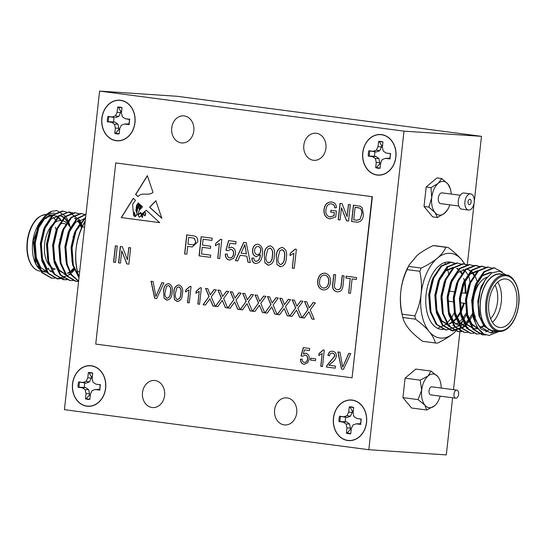 <?xml version="1.0" encoding="UTF-8"?>
<svg xmlns="http://www.w3.org/2000/svg" width="546" height="546" viewBox="0 0 546 546"><rect width="100%" height="100%" fill="white"/><g stroke="black" fill="none" stroke-linecap="round" stroke-linejoin="round"><path stroke-width="0.82" d="M140.575 205.043L139.762 205.726L140.493 204.962L140.786 205.235L140.383 207.958L141.196 205.61L142.499 206.818L139.121 210.401L137.865 214.953L140.609 212.53L141.796 214.052L146.205 210.23L159.678 222.645L121.26 217.595L133.258 198.294L135.456 200.321L132.569 204.532L133.34 212.305L133.797 212.285M133.879 212.292L134.596 212.517L135.415 216.557M135.06 216.373C137.107 215.226 137.401 213.37 135.934 210.797L136.52 205.433L138.254 202.907L139.053 203.638L137.066 205.76L136.671 210.674L137.114 211.561L137.995 206.292L139.53 204.081L139.988 204.504L138.718 205.978L138.664 208.081L139.298 209.248L139.79 208.388L139.762 205.726M140.786 205.235L140.65 208.019M155.863 200.744L149.597 207.227L161.862 218.339L155.863 200.744M254.859 311.52L252.552 311.213L258.476 303.064L255.043 294.942L257.323 295.243L259.725 301.344L263.561 296.062L265.868 296.369L260.77 303.392L264.749 312.824L262.469 312.524L259.405 305.262L254.859 311.52M279.6 314.776L277.293 314.469L283.217 306.32L279.791 298.198L282.064 298.498L284.466 304.6L288.302 299.317L290.615 299.624L285.51 306.647L289.496 316.073L287.216 315.779L284.145 308.517L279.6 314.776M304.34 318.031L302.034 317.724L307.964 309.575L304.531 301.453L306.804 301.754L309.213 307.855L313.049 302.573L315.356 302.88L310.251 309.903L314.237 319.328L311.957 319.028L308.893 311.773L304.34 318.031M315.452 360.701L310.469 360.046L310.681 358.162L315.663 358.818L315.452 360.701L310.469 360.046M115.452 262.421L113.561 262.176L115.37 245.809L117.26 246.055L115.452 262.421L113.561 262.176M340.103 219.97L338.213 219.717L340.022 203.351L342.021 203.617L347.092 216.673L348.444 204.463L350.334 204.709L348.525 221.075L346.526 220.809L341.455 207.753L340.103 219.97L338.213 219.717M335.196 368.188L326.59 367.055L326.931 365.622L334.766 356.128C334.773 354.388 334.056 353.398 332.616 353.16L332.459 353.153C330.876 353.003 329.921 353.869 329.6 355.753L327.9 355.316C328.576 352.334 330.18 350.982 332.705 351.269C335.169 351.665 336.377 353.351 336.329 356.326C335.606 359.104 334.125 361.179 331.872 362.551L328.869 365.233L335.428 366.1L335.196 368.195L326.433 367.042L326.774 365.608L334.609 356.122C334.623 354.381 333.906 353.392 332.459 353.153L332.323 353.139M332.309 351.228L332.705 351.269M334.91 207.89C334.63 205.514 333.504 204.197 331.524 203.931L331.367 203.917C329.368 203.617 327.832 204.511 326.747 206.593L325.887 209.787C325.443 213.773 326.795 216.155 329.955 216.926L333.954 215.704L334.295 212.606L330.685 212.128L330.896 210.244L336.391 210.968L335.722 217.021L329.907 218.837C325.634 217.97 323.662 214.899 323.99 209.623C324.754 204.347 327.293 201.815 331.613 202.034C334.466 202.354 336.111 204.204 336.541 207.576L334.753 207.876C334.473 205.508 333.347 204.184 331.367 203.917L331.026 203.883M330.405 218.885L330.057 218.85C325.791 217.984 323.819 214.912 324.147 209.637L323.99 209.623M331.081 201.986L331.613 202.034M329.955 216.926L330.35 216.96M217.745 306.634L215.438 306.333L221.362 298.177L217.936 290.062L220.209 290.356L222.611 296.464L226.447 291.182L228.76 291.482L223.655 298.505L227.641 307.937L225.361 307.637L222.29 300.382L217.745 306.634M201.358 287.879L199.549 304.245L197.836 304.02L199.242 291.264L195.884 293.27L196.096 291.339L200.252 287.735L201.358 287.879M174.372 299.542L173.812 292.67C173.894 288.063 175.635 285.483 179.02 284.937C182.187 286.35 183.313 289.305 182.398 293.796C182.316 298.403 180.576 300.976 177.191 301.515L174.372 299.542L173.812 292.67M177.511 301.542L174.529 299.556M156.675 298.601L154.627 298.334L151.03 281.258L153.078 281.524L155.869 296.471L161.841 282.678L163.889 282.951L156.675 298.601L154.627 298.334M276.931 264.469L276.269 256.449C276.372 251.071 278.399 248.068 282.35 247.434C286.049 249.078 287.36 252.525 286.295 257.767C286.193 263.138 284.166 266.134 280.214 266.769L276.931 264.469L276.269 256.449M281.982 247.393L282.35 247.434M280.596 266.803L277.081 264.476M256.019 261.35C258.633 260.804 260.019 258.722 260.162 255.119L260.203 254.648L256.347 256.675C253.515 255.828 252.259 253.583 252.586 249.945C253.126 246.13 254.955 244.226 258.081 244.239C261.827 245.72 263.233 249.003 262.298 254.081C262.135 259.76 259.923 262.913 255.671 263.534C253.167 263.029 251.904 261.206 251.89 258.074L253.924 258.094C253.904 259.916 254.6 261.002 256.019 261.35L256.279 261.37M256.6 256.695L256.504 256.681C253.665 255.842 252.416 253.597 252.743 249.952L252.586 249.945M257.726 244.205L258.081 244.239M256.026 263.568L255.828 263.547C253.317 263.042 252.061 261.22 252.047 258.081L251.89 258.074M229.805 257.896C231.934 257.883 233.149 256.538 233.442 253.87C233.708 251.283 232.814 249.768 230.76 249.331L227.894 250.696L225.921 250.184L228.603 240.609L236.022 241.585L235.749 244.028L229.968 243.27L228.631 248.109L231.559 247.201C234.446 248.027 235.749 250.293 235.463 253.986L233.77 258.306L229.545 260.101C226.733 259.562 225.314 257.555 225.286 254.074L227.313 254.095C227.293 256.245 228.126 257.514 229.805 257.896L230.125 257.924M229.962 257.91C232.091 257.889 233.306 256.545 233.599 253.876C233.865 251.29 232.971 249.781 230.917 249.345L230.576 249.317M229.948 260.135L229.702 260.108C226.89 259.575 225.471 257.562 225.437 254.088L225.286 254.074M210.483 257.343L199.058 255.842L201.167 236.752L212.189 238.199L211.95 240.404L203.126 239.244L202.477 245.113L210.701 246.198L210.456 248.403L202.238 247.318L201.508 253.931L210.729 255.139L210.483 257.343L199.058 255.842M337.196 289.68C339.728 289.81 341.045 288.233 341.141 284.957L342.171 275.648L344.062 275.894L343.024 285.312C342.697 289.837 340.731 292.001 337.107 291.796C333.49 291.107 332.023 288.493 332.712 283.954L333.749 274.542L335.64 274.788L334.616 284.097C333.995 287.155 334.855 289.011 337.196 289.68L337.681 289.721M337.612 291.844L337.264 291.81C333.647 291.12 332.18 288.506 332.869 283.968L333.906 274.563M186.834 254.231L184.623 253.945L186.732 234.848L194.779 236.09C197.01 237.012 198.007 238.936 197.754 241.871L192.288 246.976L187.694 246.396L186.834 254.231L184.623 253.945M352.061 377.818L372.058 196.662L115.745 162.94L95.741 344.096L352.061 377.818L372.372 196.683L115.745 162.94M350.505 293.345L348.614 293.1L350.211 278.624L345.911 278.057L346.123 276.167L356.606 277.545L356.395 279.436L352.102 278.87L350.505 293.345L348.614 293.1M323.655 290.008L323.157 289.96C319.205 288.964 317.383 285.954 317.704 280.951C318.352 275.73 320.789 273.143 325.02 273.177C329.061 274.222 330.862 277.307 330.439 282.432C329.729 287.503 327.307 290.008 323.157 289.96L323.573 290.001M324.536 273.137L325.02 273.177M221.812 239.469L219.704 258.558L217.704 258.292L219.342 243.414L215.424 245.755L215.677 243.502L220.523 239.298L221.812 239.469M237.749 260.933L235.408 260.619L243.721 242.349L246.212 242.677L250.314 262.585L247.973 262.278L246.84 256.17L240.172 255.289L237.749 260.933L235.408 260.619M264.899 262.885L264.244 254.866C264.346 249.488 266.373 246.485 270.325 245.85C274.017 247.495 275.334 250.942 274.269 256.183C274.167 261.554 272.14 264.551 268.188 265.185L264.899 262.885L264.244 254.866M269.949 245.809L270.325 245.85M268.564 265.22L265.056 262.892M296.382 249.276L294.274 268.366L292.274 268.106L293.912 253.228L289.994 255.569L290.247 253.31L295.093 249.106L296.382 249.276M164.059 298.184L163.5 291.311C163.588 286.705 165.322 284.132 168.714 283.586C171.881 284.998 173.007 287.947 172.092 292.444C172.004 297.044 170.27 299.618 166.885 300.157L164.059 298.184L163.5 291.311M167.206 300.191L164.216 298.198M191.045 286.52L189.244 302.887L187.524 302.661L188.93 289.906L185.572 291.912L185.783 289.981L189.94 286.377L191.045 286.52M205.371 305.009L203.071 304.702L208.995 296.553L205.562 288.431L207.842 288.732L210.244 294.833L214.08 289.551L216.387 289.858L211.282 296.881L215.267 306.313L212.988 306.013L209.923 298.751L205.371 305.009L203.071 304.702M230.119 308.265L227.812 307.958L233.736 299.809L230.303 291.687L232.582 291.987L234.985 298.089L238.82 292.806L241.127 293.113L236.022 300.136L240.008 309.568L237.728 309.268L234.664 302.006L230.119 308.265M343.523 369.294L341.475 369.021L337.878 351.945L339.926 352.218L342.717 367.165L348.689 353.371L350.737 353.637L343.523 369.294M324.29 350.157L322.481 366.523L320.761 366.298L322.174 353.542L318.809 355.548L319.028 353.617L323.184 350.013L324.29 350.157M357.139 222.181L351.617 221.478L353.426 205.119L360.346 206.265L362.169 207.692L363.527 214.66C362.967 219.895 360.599 222.379 356.415 222.113L357.057 222.174M120.434 263.076L118.543 262.831L120.352 246.464L122.345 246.724L127.423 259.78L128.767 247.57L130.658 247.823L128.856 264.182L126.856 263.923L121.785 250.867L120.434 263.076L118.543 262.831M304.334 362.435C306.163 362.414 307.2 361.268 307.453 358.981C307.678 356.756 306.913 355.466 305.153 355.091L302.696 356.258L301.003 355.821L303.303 347.611L309.657 348.45L309.425 350.546L304.477 349.89L303.323 354.04L305.835 353.262C308.313 353.972 309.432 355.91 309.186 359.077L307.732 362.783L304.115 364.318C301.706 363.861 300.484 362.135 300.457 359.159L302.197 359.172C302.184 361.015 302.894 362.107 304.334 362.435L304.62 362.455M304.491 362.442C306.313 362.428 307.357 361.275 307.61 358.988C307.835 356.77 307.07 355.473 305.31 355.098L305.009 355.077M304.456 364.353L304.265 364.332C301.856 363.868 300.641 362.148 300.614 359.166L300.457 359.159M291.974 316.4L289.667 316.1L295.591 307.944L292.158 299.822L294.437 300.123L296.84 306.224L300.675 300.948L302.982 301.249L297.884 308.272L301.863 317.704L299.583 317.403L296.519 310.148L291.974 316.4L289.667 316.1M267.233 313.145L264.926 312.844L270.85 304.688L267.417 296.567L269.697 296.867L272.099 302.975L275.935 297.693L278.242 297.993L273.137 305.016L277.122 314.448L274.843 314.148L271.778 306.893L267.233 313.145L264.926 312.844M242.485 309.889L240.179 309.589L246.11 301.433L242.677 293.311L244.949 293.611L247.358 299.72L251.194 294.437L253.501 294.738L248.396 301.761L252.382 311.193L250.102 310.892L247.038 303.637L242.485 309.889L240.179 309.589M152.989 192.315C148.355 196.54 142.137 191.496 138.008 196.601L135.585 194.54L147.318 175.669L152.989 192.315M164.599 395.475A13.575 11.132 -86.2 0 0 154.457 380.48A13.575 11.132 -86.2 0 0 142.445 393.277A13.575 11.132 -86.2 0 0 152.641 407.569A13.575 11.132 -86.2 0 0 164.599 395.475M296.703 412.858A13.575 11.132 -86.2 0 0 286.568 397.863A13.575 11.132 -86.2 0 0 274.549 410.66A13.575 11.132 -86.2 0 0 284.746 424.945A13.575 11.132 -86.2 0 0 296.703 412.858M325.921 148.232A13.575 11.132 -86.2 0 0 315.779 133.231A13.575 11.132 -86.2 0 0 303.767 146.035A13.575 11.132 -86.2 0 0 313.964 160.319A13.575 11.132 -86.2 0 0 325.921 148.232M193.81 130.849A13.575 11.132 -86.2 0 0 183.674 115.854A13.575 11.132 -86.2 0 0 171.656 128.651A13.575 11.132 -86.2 0 0 181.859 142.943A13.575 11.132 -86.2 0 0 193.81 130.849M368.823 449.713L403.992 131.136L99.597 91.093L64.428 409.664L368.823 449.713L446.314 454.907L452.62 397.761M134.978 122.679A20.359 16.701 -86.2 0 0 119.772 100.184A20.359 16.701 -86.2 0 0 101.747 119.383A20.359 16.701 -86.2 0 0 117.049 140.813A20.359 16.701 -86.2 0 0 134.978 122.679M395.891 157.002A20.359 16.701 -86.2 0 0 380.685 134.507A20.359 16.701 -86.2 0 0 362.66 153.706A20.359 16.701 -86.2 0 0 377.955 175.143A20.359 16.701 -86.2 0 0 395.891 157.002M366.578 422.481A20.359 16.701 -86.2 0 0 351.378 399.986A20.359 16.701 -86.2 0 0 333.347 419.185A20.359 16.701 -86.2 0 0 348.648 440.615A20.359 16.701 -86.2 0 0 366.578 422.481M105.671 388.158A20.359 16.701 -86.2 0 0 90.465 365.663A20.359 16.701 -86.2 0 0 72.441 384.855A20.359 16.701 -86.2 0 0 87.735 406.292A20.359 16.701 -86.2 0 0 105.671 388.158M99.597 91.093L177.088 96.287L481.483 136.336L403.992 131.136M451.235 194.076A16.967 9.691 97.5 0 0 450.627 189.919A16.967 9.691 97.5 0 0 447.87 183.988L441.775 178.562L436.937 177.928L426.18 187.005L424.03 206.477L432.644 216.858L437.476 217.492L444.649 213.186A16.967 9.691 97.5 0 0 448.157 208.702A16.967 9.691 97.5 0 0 449.815 204.846M402.846 317.519C403.644 321.096 405.671 324.897 408.927 328.91C412.353 332.958 416.905 337.087 422.57 341.298L435.319 342.977C434.52 339.4 432.493 335.599 429.238 331.586C425.812 327.539 421.259 323.409 415.595 319.192L402.846 317.519A48.198 27.539 -82.5 0 1 402.777 317.219L401.999 313.998A42.656 24.372 -82.5 0 1 400.805 291.387A42.656 24.372 -82.5 0 1 408.21 266.776L409.363 264.66L408.49 266.4L421.239 268.079C427.716 264.987 433.087 261.691 437.346 258.176C441.441 254.634 444.287 251.003 445.884 247.277L433.135 245.598C426.658 248.689 421.287 251.993 417.028 255.501L409.363 264.66M444.867 262.51A42.656 24.372 -82.5 0 1 445.386 263.568M446.703 266.714A42.656 24.372 -82.5 0 1 447.44 268.885M447.583 269.369A42.656 24.372 -82.5 0 1 448.744 274.031M449.952 286.118A42.656 24.372 -82.5 0 1 449.808 291.202M448.498 301.16A42.656 24.372 -82.5 0 1 447.843 304.102M441.223 388.049A16.967 9.691 97.5 0 0 438.772 377.941A16.967 9.691 97.5 0 0 437.817 376.583L430.965 371.062L415.834 369.069L405.077 378.153L402.928 397.618L411.541 407.998L426.665 409.991L434.589 405.78A16.967 9.691 97.5 0 0 435.176 405.255A16.967 9.691 97.5 0 0 440.158 396.123M453.514 389.667L460.449 326.911M460.455 326.808L460.64 325.143M462.53 308.046L462.817 305.419M467.301 264.81L474.119 203.078M474.297 201.481L481.483 136.336M121.314 100.375A20.359 16.701 -86.2 0 0 120.666 100.423M117.963 140.697A20.359 16.701 -86.2 0 0 118.605 140.827M470.638 193.891L464.011 193.018A8.142 4.655 97.5 0 0 458.34 200.491A8.142 4.655 97.5 0 0 461.889 209.173L468.516 210.039A8.142 4.655 97.5 0 0 474.228 202.279A8.142 4.655 97.5 0 0 470.638 193.891A8.142 4.655 97.5 0 0 464.967 201.358A8.142 4.655 97.5 0 0 468.516 210.039M460.223 195.256L442.123 192.881A5.433 3.105 97.5 0 0 438.342 197.857A5.433 3.105 97.5 0 0 440.711 203.644L458.804 206.026M450.389 188.943L447.87 183.988A16.967 9.691 97.5 0 0 438.185 183.34A16.967 9.691 97.5 0 0 431.729 197.611A16.967 9.691 97.5 0 0 434.964 212.537A16.967 9.691 97.5 0 0 444.649 213.186L447.7 209.548M441.775 178.562L438.185 183.34L431.012 187.647L431.729 197.611L428.863 207.111L434.964 212.537L437.476 217.492M428.863 207.111L424.03 206.477M431.012 187.647L426.18 187.005M471.13 202.075A2.716 1.549 97.5 0 0 469.935 199.276A2.716 1.549 97.5 0 0 468.038 201.767A2.716 1.549 97.5 0 0 469.226 204.661A2.716 1.549 97.5 0 0 471.13 202.075M456.831 390.103L431.893 386.821A4.075 2.327 97.5 0 0 429.033 390.704A4.075 2.327 97.5 0 0 430.828 394.894L455.773 398.177A4.075 2.327 -82.5 0 1 453.979 393.987A4.075 2.327 -82.5 0 1 456.831 390.103A4.075 2.327 -82.5 0 1 458.613 394.444A4.075 2.327 -82.5 0 1 455.773 398.177M437.817 376.583A16.967 9.691 97.5 0 0 428.125 375.935A16.967 9.691 97.5 0 0 421.676 390.213A16.967 9.691 97.5 0 0 424.904 405.132A16.967 9.691 97.5 0 0 434.589 405.78M430.965 371.062L428.125 375.935L420.202 380.139L421.676 390.213L418.052 399.611L424.904 405.132L426.665 409.991M418.052 399.611L402.928 397.618M420.202 380.139L405.077 378.153M382.227 134.698A20.359 16.701 -86.2 0 0 381.579 134.746M378.876 175.027A20.359 16.701 -86.2 0 0 379.511 175.157M92.008 365.854A20.359 16.701 -86.2 0 0 91.359 365.895M88.657 406.176A20.359 16.701 -86.2 0 0 89.291 406.306M352.921 400.177A20.359 16.701 -86.2 0 0 352.272 400.225M349.57 440.499A20.359 16.701 -86.2 0 0 350.204 440.636M499.167 331.49L489.045 335.435L483.824 334.043A33.934 19.39 -82.5 0 1 473.942 317.656L472.693 300.525L476.638 283.777L484.575 271.847L494.253 267.909L502.04 271.956M497.495 331.299L491.598 332.978L481.244 329.183L473.942 317.656M505.971 274.897L499.802 271.219L492.035 272.768L485.305 279.566L480.33 290.588L478.31 303.986L479.777 316.639L484.152 325.921L491.509 330.951L495.952 331.094M502.702 274.467A28.774 16.441 97.5 0 0 480.678 298.887A28.774 16.441 97.5 0 0 493.618 331.04A28.774 16.441 97.5 0 0 495.263 331.006M419.792 271.273L407.05 269.594C403.787 276.617 401.706 283.879 400.805 291.387C400.047 298.962 400.491 306.559 402.122 314.182L414.871 315.854C418.113 308.879 420.195 301.617 421.116 294.062C421.874 286.534 421.43 278.938 419.792 271.273A48.198 27.539 97.5 0 1 421.239 268.079M433.135 245.598A48.198 27.539 -82.5 0 1 435.223 245.734A48.198 27.539 -82.5 0 1 435.305 245.741L447.891 247.399M435.223 245.734L447.973 247.413A48.198 27.539 97.5 0 1 448.048 247.42C453.726 251.645 458.271 255.774 461.698 259.807L464.721 264.011M455.971 331.04L453.589 333.217C449.331 336.732 443.959 340.035 437.483 343.12A48.198 27.539 97.5 0 1 435.394 342.984A48.198 27.539 97.5 0 1 435.319 342.977M447.973 247.413A48.198 27.539 97.5 0 0 445.884 247.277M407.05 269.594A48.198 27.539 -82.5 0 1 408.49 266.4M402.777 317.219A48.198 27.539 -82.5 0 1 402.122 314.182M414.871 315.854A48.198 27.539 97.5 0 0 415.595 319.192M464.537 263.984A42.656 24.372 97.5 0 0 461.698 259.807A42.656 24.372 97.5 0 0 437.346 258.176A42.656 24.372 97.5 0 0 421.116 294.062A42.656 24.372 97.5 0 0 429.238 331.586A42.656 24.372 97.5 0 0 453.589 333.217A42.656 24.372 97.5 0 0 456.21 330.719M461.131 324.167A42.656 24.372 97.5 0 0 462.414 321.942L461.261 324.058M469.935 282.596A42.656 24.372 97.5 0 0 469.171 277.272M465.137 293.216A33.934 19.39 97.5 0 0 465.192 290.608A33.934 19.39 97.5 0 0 464.503 282.023M464.291 280.849A33.934 19.39 97.5 0 0 463.725 278.364M450.948 262.244A33.934 19.39 97.5 0 0 449.897 262.053A33.934 19.39 97.5 0 0 426.242 293.161A33.934 19.39 97.5 0 0 441.038 329.34A33.934 19.39 97.5 0 0 443.591 329.381M460.544 313.329A33.934 19.39 97.5 0 0 460.933 312.421M483.824 334.043L477.306 327.593L473.17 317.526L471.921 300.423L475.866 283.674L483.811 271.744L493.482 267.806L494.54 267.929M493.372 331.265L490.724 332.999M485.469 334.759L482.261 334.766L472.979 329.258L467.035 316.721L465.786 299.618L469.731 282.869L477.675 270.932L487.346 267.001L488.404 267.124M476.481 334.002L466.837 328.446L460.899 315.909L459.65 298.812L463.595 282.064L471.539 270.127L481.21 266.195L485.251 267.315M470.345 333.19L460.701 327.641L454.763 315.103L453.514 298.007L457.459 281.251L465.404 269.321L475.075 265.383L479.115 266.509M464.209 332.384L454.565 326.829L448.628 314.298L447.379 297.195L451.324 280.446L459.268 268.516L468.939 264.578L469.997 264.701M458.074 331.579L448.423 326.023L442.485 313.486L441.243 296.389L445.188 279.641L453.132 267.704L462.803 263.773L466.844 264.899M477.197 284.985L477.306 286.172M468.966 320.4L466.27 323.874M465.922 324.256L463.793 326.331M463.547 326.542L462.769 327.17M462.687 327.238L451.562 330.726L442.287 325.211L436.35 312.681L435.107 295.584L439.052 278.829L446.997 266.898L456.668 262.967L457.719 263.09M445.802 329.961L436.152 324.399L430.214 311.875L428.972 294.772L432.917 278.023L440.861 266.093L450.532 262.155L454.572 263.281M464.919 283.374L465.192 290.608M485.899 334.896L482.998 334.862L473.73 329.34L467.799 316.816L466.557 299.72L470.502 282.971L478.439 271.034L488.117 267.103L491.789 268.045M488.636 330.057L485.831 332.023M482.828 333.408L476.863 334.056L467.594 328.535L461.663 316.011L460.421 298.915L464.366 282.159L472.304 270.229L481.982 266.298L485.653 267.24M473.846 333.258L470.727 333.244L461.459 327.73L455.528 315.206L454.286 298.102L458.231 281.354L466.168 269.424L475.846 265.486L479.518 266.434M467.71 332.453L464.591 332.439L455.323 326.924L449.392 314.394L448.143 297.297L452.088 280.548L460.032 268.612L469.71 264.68L473.382 265.622M461.575 331.647L458.463 331.634L449.187 326.119L443.256 313.588L442.007 296.492L445.952 279.736L453.897 267.806L463.568 263.875L467.246 264.817M477.34 281.088L477.491 281.859M473.232 314.209L469.731 320.502M469.321 321.096L464.312 326.644M464.093 326.829L463.718 327.129M463.534 327.272L453.057 330.903L443.059 325.314L437.121 312.783L435.872 295.686L439.817 278.931L447.761 267.001L457.432 263.063L461.111 264.011M471.205 280.282L471.355 281.053M466.707 314.243L463.595 319.697M463.185 320.284L460.551 323.553M460.21 323.915L458.176 325.832M457.957 326.023L457.582 326.324M457.398 326.467L446.205 330.023L436.923 324.508L430.985 311.978L429.736 294.874L433.681 278.126L441.625 266.195L451.296 262.257L454.975 263.206M465.069 279.477L465.219 280.248M460.96 312.592L460.571 313.431M499.897 274.119A28.508 16.291 97.5 0 0 480.555 300.839A28.508 16.291 97.5 0 0 493.052 330.712L498.423 331.422A28.508 16.291 -82.5 0 1 485.926 301.542A28.508 16.291 -82.5 0 1 505.268 274.829A28.508 16.291 -82.5 0 1 505.855 274.884L500.491 274.181A28.508 16.291 97.5 0 0 499.897 274.119M505.48 278.965A24.433 13.957 97.5 0 0 488.902 301.863A24.433 13.957 97.5 0 0 499.617 327.464A24.433 13.957 97.5 0 0 516.646 305.064A24.433 13.957 97.5 0 0 505.992 279.013A24.433 13.957 97.5 0 0 505.48 278.965M497.713 282.132A24.433 13.957 -82.5 0 1 492.424 322.317M479.989 282.548L478.596 284.329A21.717 12.408 97.5 0 0 474.529 315.247L475.416 317.328A24.433 13.957 -82.5 0 1 479.989 282.548A24.433 13.957 -82.5 0 1 486.943 277.3M490.615 318.721A21.717 12.408 97.5 0 0 495.038 285.128M443.168 329.224L440.561 329.265M447.788 261.978L448.839 262.394M458.933 278.665L459.084 279.443M454.436 312.626L451.324 318.079M450.914 318.673L445.905 324.222M445.679 324.406L445.311 324.706M445.127 324.85L437.633 328.33M486.711 330.412L478.705 325.682L473.559 314.953L472.42 300.314L475.723 285.967L482.446 275.75L491.216 272.427M478.699 329.183L471.812 323.915L467.424 314.141L466.284 299.501L470.051 284.084M483.77 326.017L480.064 328.071M478.31 328.603L477.559 328.747M477.163 328.801L474.44 328.794L466.434 324.065L461.288 313.336L460.148 298.696L463.452 284.35L470.167 274.133L478.726 270.789M468.297 327.989L460.298 323.259L455.152 312.53L454.013 297.891L457.78 282.466M455.344 274.276L450.409 282.637L447.106 296.983L448.246 311.623L453.392 322.352L462.162 327.184L454.163 322.447L449.017 311.725L447.877 297.079L451.173 282.739L457.896 272.522L466.455 269.171M466.673 269.198L469.294 269.983M469.662 270.168L472.147 272.024M472.495 272.372L474.808 275.546M475.122 276.119L477.156 281.395M473.198 313.977L472.768 314.769M442.171 307.432L441.926 294.267L445.509 280.849M449.89 325.566L441.891 320.836L436.739 310.108L435.599 295.468L438.902 281.122L445.625 270.905L454.013 267.54M457.391 268.557L458.988 269.622M460.217 270.755L462.407 273.71M465.144 280.78L466.107 293.345M464.441 303.255L461.015 312.182M460.496 313.151L457.104 318.154M456.579 318.768L453.521 321.655M452.381 322.474L449.72 323.901M447.945 324.488L446.881 324.713M429.9 305.815L429.654 292.656L433.231 279.238M458.749 278.972L458.947 279.723M492.772 331.21L484.077 326.385L478.931 315.656L477.791 301.017L481.087 286.677L487.1 277.136M474.508 319.949L472.795 314.851L471.655 300.211L474.952 285.865L481.674 275.648L490.451 272.324M478.801 329.32L471.389 324.269L466.653 314.046L465.513 299.406L468.816 285.06L473.751 276.699M483.435 325.593L480.46 327.464M478.139 328.351L477.197 328.576M476.795 328.644L473.669 328.692L465.663 323.962L460.517 313.233L459.377 298.594L462.68 284.254L469.403 274.031L477.607 270.659L478.944 270.816M467.533 327.887L459.527 323.157L454.381 312.428L453.241 297.788L456.545 283.442L461.479 275.088M469.26 270.277L470.973 271.539M472.065 272.645L474.283 275.894M473.007 312.721L469.075 319.096M468.611 319.669L465.465 322.822M464.414 323.628L462.053 325.041M461.636 325.239L458.783 326.153M444.062 316.427L442.11 310.817L440.97 296.171L444.273 281.832L449.208 273.471M459.766 268.291L460.298 268.379M463.124 269.465L464.837 270.727M465.588 271.464L468.147 275.082M466.386 312.892L462.94 318.291M462.476 318.864L458.893 322.358M458.278 322.822L455.917 324.235M453.903 325.034L452.648 325.348M449.126 325.464L441.12 320.734L435.974 310.005L434.834 295.366L438.138 281.026L444.86 270.802L453.064 267.424L454.402 267.581M456.62 268.455L458.701 269.922M459.793 271.028L462.012 274.276M464.626 281.777L465.342 293.243M463.677 303.16L460.776 311.015M460.251 312.08L456.804 317.479M456.34 318.059L453.194 321.205M452.143 322.01L449.365 323.621M447.768 324.228L446.512 324.536M431.79 314.817L429.838 309.2L428.699 294.56L432.002 280.214L436.93 271.86M458.244 279.873L458.456 280.815M440.84 298.99A5.023 2.867 97.5 0 0 441.83 300.129M65.875 216.469L56.88 210.565L51.761 211.268A33.934 19.39 97.5 0 0 43.134 218.195A33.934 19.39 97.5 0 0 38.432 226.092L34.48 242.874L35.722 259.971L41.667 272.509L51.31 278.064M54.313 213.022L48.69 213.691L42.895 218.502M43.134 218.195L38.432 226.092M65.895 216.496L68.578 221.505M68.816 222.12L70.441 227.798M43.073 273.341L35.729 264.039L33.265 240.725L40.868 221.089L41.817 219.949M41.974 219.765L50.628 214.796L43.339 218.96L37.51 228.317L34.207 242.656L35.347 257.296L37.292 262.913M50.969 214.967A28.774 16.441 -82.5 0 1 52.293 214.96A28.774 16.441 -82.5 0 1 53.283 215.083M56.081 216.032A28.774 16.441 -82.5 0 1 58.006 217.281M58.791 217.963A28.774 16.441 -82.5 0 1 60.94 220.461M54.566 268.912A28.774 16.441 -82.5 0 1 53.515 269.724M52.191 270.577A28.774 16.441 -82.5 0 1 50.164 271.519M47.557 272.12A28.774 16.441 -82.5 0 1 46.642 272.167M46.096 272.154A28.774 16.441 -82.5 0 1 35.415 263.254M35.729 264.039L35.094 262.544A28.774 16.441 -82.5 0 1 40.486 221.58L40.691 221.321M40.636 221.389A28.774 16.441 -82.5 0 1 41.633 220.215M41.789 220.045A28.774 16.441 -82.5 0 1 43.53 218.352M56.531 215.902L58.245 217.028M59.104 217.779L61.425 220.523M84.575 227.17L82.337 226.877C79.095 233.852 77.013 241.114 76.092 248.669C75.334 256.197 75.778 263.793 77.416 271.458L79.655 271.758M79.3 274.952L78.139 274.795L79.013 277.573M85.272 220.857L83.784 223.683L84.944 223.833M78.139 274.795A48.198 27.539 -82.5 0 1 78.064 274.495A48.198 27.539 -82.5 0 1 77.416 271.458M82.337 226.877A48.198 27.539 -82.5 0 1 83.784 223.683M78.064 274.495L77.286 271.273A42.656 24.372 -82.5 0 1 76.092 248.669A42.656 24.372 -82.5 0 1 83.504 224.058L84.65 221.942M51.761 211.268L44.731 216.803L39.189 226.221L35.244 242.977L36.486 260.073L42.417 272.597L51.686 278.119L54.812 278.126M72.215 262.339L72.604 261.5M76.863 229.156L76.713 228.378M66.619 212.107L62.94 211.165L53.269 215.097L45.325 227.034L41.38 243.782L42.629 260.879L48.553 273.403L57.821 278.924L64.169 278.139M69.82 274.74L71 273.683M72.195 272.461L74.686 269.39M82.221 226.563L81.258 223.567M80.849 222.522L79.484 219.69M72.754 212.92L69.076 211.971L59.405 215.909L51.461 227.839L47.516 244.588L48.765 261.691L54.689 274.208L63.957 279.729L67.083 279.743M78.89 213.725L75.212 212.776L65.54 216.714L57.596 228.644L53.651 245.393L54.9 262.496L60.831 275.02L70.093 280.542L73.219 280.548M85.026 214.53L81.347 213.588L71.676 217.52L63.732 229.45L59.787 246.205L61.036 263.302L66.967 275.826L76.235 281.347L78.583 281.429M85.981 214.407L77.061 219.035L69.868 230.262L65.923 247.01L67.172 264.107L71.615 274.652L78.631 281.04M85.613 217.793L76.003 231.067L72.058 247.816L73.307 264.919L78.74 276.829M63.227 211.186L62.176 211.063L52.498 214.994L44.56 226.931L40.616 243.68L41.858 260.783L47.802 273.321L57.084 278.829L68.189 275.334M68.277 275.266L69.055 274.638M69.294 274.433L71.43 272.358M71.779 271.969L74.468 268.502M81.04 225.054L80.726 224.113M80.494 223.464L78.917 219.956M78.713 219.588L68.96 211.93L58.634 215.806L50.696 227.737L46.751 244.485L47.993 261.589L53.938 274.126L63.22 279.634L66.714 279.586M75.498 212.804L74.447 212.681L64.776 216.612L56.832 228.542L52.887 245.297L54.129 262.394L60.074 274.931L69.717 280.48M81.634 213.609L80.583 213.486L70.912 217.417L62.967 229.354L59.023 246.103L60.265 263.199L66.209 275.737L75.491 281.251L78.604 281.251L71.137 274.966L66.4 264.011L65.158 246.908L69.103 230.159L76.686 218.564L86.002 214.271M85.688 217.124L75.239 230.965L71.294 247.72L72.543 264.817L78.972 277.914M45.263 271.799A28.508 16.291 -82.5 0 1 34.193 259.521M50.758 215.008L52.86 215.288A28.508 16.291 -82.5 0 1 55.282 215.943M55.733 216.148A28.508 16.291 -82.5 0 1 60.654 220.427M44.683 218.489A24.433 13.957 -82.5 0 1 46.301 218.536M55.296 227.279A24.433 13.957 -82.5 0 1 56.204 230.064M72.775 241.598A24.433 13.957 97.5 0 0 72.775 240.759M66.946 223.232A24.433 13.957 97.5 0 0 63.131 220.871M62.449 220.693A24.433 13.957 97.5 0 0 61.759 220.57A24.433 13.957 97.5 0 0 54.614 222.754M52.416 224.74A24.433 13.957 97.5 0 0 50.218 266.366M52.116 267.847A24.433 13.957 97.5 0 0 55.385 269.021M60.572 223.799A21.717 12.408 -82.5 0 1 66.066 224.338M73.034 236.752A21.717 12.408 -82.5 0 1 73.328 239.489M71.874 252.429A21.717 12.408 -82.5 0 1 71.676 253.064M69.021 225.832L67.895 223.116M67.588 222.502L65.302 219.13M64.96 218.755L62.49 216.755M62.128 216.55L59.521 215.643M48.574 220.761L43.646 229.122L40.343 243.461L41.482 258.108L43.427 263.718M71.895 260.988L72.379 260.012M54.709 221.574L49.782 229.927L46.478 244.274L47.618 258.913L49.57 264.523M64.291 274.249L65.54 273.942M67.561 273.137L69.922 271.724M70.973 270.918L74.12 267.772M81.511 228.105L80.166 224.734M79.791 223.99L77.573 220.741M76.481 219.635L74.768 218.373M60.845 222.379L55.917 230.74L52.614 245.079L53.754 259.719L58.9 270.447L66.905 275.177M66.981 223.184L62.053 231.545L58.75 245.884L59.889 260.531L61.841 266.141M73.123 223.99L68.189 232.35L64.885 246.696L66.025 261.336L67.977 266.946M79.259 224.802L74.324 233.156L71.021 247.502L72.161 262.141L74.113 267.758M53.767 214.878L44.997 218.195L38.275 228.412L34.971 242.758L36.111 257.398L40.704 267.444L47.905 272.59M70.393 227.88L68.352 222.604M68.038 222.031L65.725 218.857M65.383 218.502L62.899 216.653M62.531 216.469L59.337 215.629L51.133 219.001L44.41 229.224L41.107 243.564L42.247 258.203L46.84 268.25L54.04 273.396M51.01 228.951L47.434 242.369L47.673 255.528M64.66 274.426L65.725 274.201M67.909 273.437L70.154 272.188M71.301 271.369L74.358 268.482M81.927 227.184L80.624 224.222M80.187 223.423L77.996 220.468M76.768 219.328L74.802 218.086M57.146 229.757L53.378 245.181L54.518 259.821L59.111 269.861L66.312 275.007M63.281 230.562L59.705 243.98L59.951 257.146M83.681 218.81L84.453 218.912L75.676 222.236L68.953 232.453L65.841 244.785L66.086 257.951M75.56 232.18L71.976 245.598L72.222 258.763M59.603 239.667A6.381 3.645 -82.5 0 1 60.838 238.895M350.785 433.463A13.124 10.763 93.8 0 1 347.249 432.862L350.286 429.49A9.541 7.828 93.8 0 0 351.187 429.811M340.001 421.539A13.124 10.763 93.8 0 1 340.567 416.407L345.802 417.308A9.541 7.828 93.8 0 0 345.318 421.724L338.97 421.567L343.25 422.126L346.103 424.058L346.949 427.914L346.369 433.135A13.479 11.05 -86.2 0 0 350.757 433.708L351.331 428.487L352.996 424.965L356.183 423.832L360.462 424.392A13.479 11.05 -86.2 0 0 361.049 419.035L356.777 418.475L353.924 416.55L353.078 412.694L353.651 407.473A13.479 11.05 -86.2 0 0 349.269 406.893L348.689 412.114L347.031 415.642L343.837 416.775L339.564 416.209A13.479 11.05 -86.2 0 0 338.97 421.567M353.269 410.974A9.541 7.828 93.8 0 0 352.32 411.049L350.068 407.289A13.124 10.763 93.8 0 1 353.637 407.623M366.462 422.467A20.216 16.578 93.8 0 1 347.795 440.383A20.216 16.578 93.8 0 1 333.565 418.14A20.216 16.578 93.8 0 1 352.231 400.218A20.216 16.578 93.8 0 1 366.462 422.467M350.068 407.289L349.269 406.893M361.513 419.164L356.777 418.475M360.947 424.297L360.421 423.71A9.541 7.828 93.8 0 0 360.906 419.301M340.567 416.407L339.564 416.209M352.32 411.049L352.17 412.469L350.389 416.25L346.963 417.465L345.802 417.308M346.963 417.465L343.837 416.775M350.389 416.25L347.031 415.642M352.17 412.469L348.689 412.114M347.249 432.862L346.369 433.135M345.318 421.724L346.478 421.874L349.536 423.942L350.443 428.078L350.286 429.49M350.443 428.078L346.949 427.914M349.536 423.942L346.103 424.058M346.478 421.874L343.25 422.126M356.183 423.832L360.421 423.71M89.872 399.14A13.124 10.763 93.8 0 1 86.336 398.539L89.373 395.168A9.541 7.828 93.8 0 0 90.274 395.488M79.095 387.21A13.124 10.763 93.8 0 1 79.661 382.084L84.896 382.985A9.541 7.828 93.8 0 0 84.405 387.394L78.064 387.237L82.337 387.803L85.19 389.728L86.036 393.584L85.463 398.805A13.479 11.05 -86.2 0 0 89.844 399.385L90.424 394.164L92.083 390.636L95.277 389.503L99.549 390.069A13.479 11.05 -86.2 0 0 100.143 384.712L95.864 384.152L93.011 382.22L92.165 378.364L92.745 373.143A13.479 11.05 -86.2 0 0 88.356 372.57L87.783 377.791L86.118 381.313L82.931 382.446L78.651 381.886A13.479 11.05 -86.2 0 0 78.064 387.237M92.356 376.651A9.541 7.828 93.8 0 0 91.414 376.726L89.162 372.966A13.124 10.763 93.8 0 1 92.724 373.293M105.549 388.138A20.216 16.578 93.8 0 1 86.882 406.06A20.216 16.578 93.8 0 1 72.652 383.811A20.216 16.578 93.8 0 1 91.319 365.895A20.216 16.578 93.8 0 1 105.549 388.138M89.162 372.966L88.356 372.57M100.6 384.841L95.864 384.152M100.034 389.967L99.509 389.38A9.541 7.828 93.8 0 0 99.993 384.971M79.661 382.084L78.651 381.886M91.414 376.726L91.257 378.139L89.476 381.92L86.056 383.135L84.896 382.985M86.056 383.135L82.931 382.446M89.476 381.92L86.118 381.313M91.257 378.139L87.783 377.791M86.336 398.539L85.463 398.805M84.405 387.394L85.565 387.551L88.629 389.612L89.53 393.748L89.373 395.168M89.53 393.748L86.036 393.584M88.629 389.612L85.19 389.728M85.565 387.551L82.337 387.803M95.277 389.503L99.509 389.38M380.091 167.984A13.124 10.763 93.8 0 1 376.556 167.383L379.593 164.018A9.541 7.828 93.8 0 0 380.494 164.332M369.314 156.06A13.124 10.763 93.8 0 1 369.881 150.935L375.116 151.836A9.541 7.828 93.8 0 0 374.624 156.245L368.284 156.088L372.556 156.654L375.409 158.579L376.255 162.435L375.682 167.656A13.479 11.05 -86.2 0 0 380.064 168.229L380.644 163.008L382.302 159.487L385.496 158.354L389.769 158.913A13.479 11.05 -86.2 0 0 390.363 153.562L386.083 152.996L383.231 151.071L382.384 147.215L382.964 141.994A13.479 11.05 -86.2 0 0 378.576 141.421L378.003 146.635L376.337 150.164L373.15 151.297L368.871 150.73A13.479 11.05 -86.2 0 0 368.284 156.088M382.575 145.495A9.541 7.828 93.8 0 0 381.634 145.577L379.381 141.81A13.124 10.763 93.8 0 1 382.944 142.144M395.768 156.989A20.216 16.578 93.8 0 1 377.102 174.911A20.216 16.578 93.8 0 1 362.872 152.662A20.216 16.578 93.8 0 1 381.538 134.739A20.216 16.578 93.8 0 1 395.768 156.989M379.381 141.81L378.576 141.421M390.82 153.685L386.083 152.996M390.253 158.818L389.728 158.231A9.541 7.828 93.8 0 0 390.213 153.822M369.881 150.935L368.871 150.73M381.634 145.577L381.477 146.99L379.695 150.771L376.269 151.986L375.116 151.836M376.269 151.986L373.15 151.297M379.695 150.771L376.337 150.164M381.477 146.99L378.003 146.635M376.556 167.383L375.682 167.656M374.624 156.245L375.785 156.395L378.849 158.463L379.75 162.599L379.593 164.018M379.75 162.599L376.255 162.435M378.849 158.463L375.409 158.579M375.785 156.395L372.556 156.654M385.496 158.354L389.728 158.231M121.662 111.172A9.541 7.828 -86.2 0 0 120.721 111.248L118.468 107.487A13.124 10.763 93.8 0 1 122.038 107.821M113.718 121.922L108.401 121.738A13.124 10.763 93.8 0 1 108.968 116.605L114.203 117.506A9.541 7.828 -86.2 0 0 113.718 121.922L114.878 122.072L111.643 122.324L114.503 124.249L115.343 128.105L114.769 133.326A13.479 11.05 -86.2 0 0 119.158 133.906L119.731 128.685L121.389 125.157L124.584 124.024L128.856 124.59A13.479 11.05 -86.2 0 0 129.45 119.233L125.177 118.673L122.318 116.742L121.478 112.886L122.051 107.671A13.479 11.05 -86.2 0 0 117.663 107.091L117.09 112.312L115.431 115.841L112.237 116.967L107.965 116.407A13.479 11.05 -86.2 0 0 107.371 121.765L111.643 122.324M119.185 133.661A13.124 10.763 93.8 0 1 115.643 133.06L118.687 129.689A9.541 7.828 -86.2 0 0 119.588 130.009M134.862 122.659A20.216 16.578 93.8 0 1 116.196 140.581A20.216 16.578 93.8 0 1 101.966 118.332A20.216 16.578 93.8 0 1 120.625 100.416A20.216 16.578 93.8 0 1 134.862 122.659M118.468 107.487L117.663 107.091M129.347 124.488L128.815 123.908A9.541 7.828 -86.2 0 0 129.306 119.492L125.177 118.673M129.306 119.492L129.914 119.362M108.401 121.738L107.371 121.765M108.968 116.605L107.965 116.407M114.203 117.506L112.237 116.967M115.363 117.656L118.782 116.448L115.431 115.841M118.782 116.448L120.564 112.667L117.09 112.312M120.564 112.667L120.721 111.248M115.643 133.06L114.769 133.326M118.687 129.689L118.844 128.276L115.343 128.105M118.844 128.276L117.936 124.14L114.503 124.249M117.936 124.14L114.878 122.072M128.815 123.908L124.584 124.024M184.78 253.951L186.889 234.869M192.363 246.983L191.523 246.901M191.68 246.915L187.694 246.396M191.864 244.704C193.96 245.12 195.236 244.11 195.693 241.666L194.369 238.247L188.698 237.346L187.94 244.198L192.253 244.745M194.369 238.247L188.698 237.346M195.693 241.666L194.212 238.24M191.707 244.69C193.81 245.113 195.086 244.096 195.543 241.653M348.764 293.106L350.211 278.624M350.368 278.631L345.911 278.057M346.068 278.064L346.28 276.187M356.395 279.422L352.102 278.87M337.346 289.687C339.878 289.817 341.195 288.24 341.298 284.964L341.141 284.957M341.298 284.964L342.322 275.669M337.687 291.851L337.264 291.81M323.314 289.974C319.355 288.97 317.54 285.967 317.861 280.958L317.704 280.951M317.861 280.958C318.502 275.744 320.946 273.15 325.177 273.191M323.512 288.083C326.583 287.995 328.317 286.022 328.706 282.18C329.156 278.351 327.914 275.989 324.979 275.082L324.583 275.048M323.758 288.104L323.362 288.07C326.426 287.981 328.16 286.015 328.549 282.166C328.999 278.344 327.757 275.976 324.822 275.068L324.658 275.048M324.979 275.082L324.822 275.068C321.642 275.17 319.901 277.225 319.594 281.224C319.205 284.951 320.461 287.23 323.362 288.07M199.215 255.849L201.324 236.773M211.95 240.39L203.126 239.244M210.456 248.389L202.238 247.318M219.71 258.545L217.704 258.292M217.854 258.306L219.342 243.414M215.588 245.7L215.677 243.502M215.827 243.509L220.68 239.305M225.437 254.088L227.32 254.102M227.914 250.669L225.921 250.184M226.071 250.198L228.754 240.629M235.749 244.021L229.968 243.27M231.709 247.215L228.631 248.109M235.565 260.633L243.871 242.369M250.307 262.571L247.973 262.278M248.123 262.285L246.84 256.17M246.997 256.176L240.172 255.289M246.417 253.876L244.881 244.724L241.079 253.173L246.417 253.876L244.724 244.717M252.047 258.081L253.924 258.101M256.17 261.357C258.79 260.811 260.169 258.736 260.312 255.125L260.162 255.119M260.312 255.125L260.203 254.648M252.743 249.952C253.283 246.137 255.112 244.233 258.231 244.246M257.357 254.559C259.323 254.579 260.456 253.378 260.763 250.955C261.022 248.505 260.196 247.017 258.299 246.492L258.005 246.471M257.507 254.579L257.2 254.552C259.166 254.566 260.305 253.364 260.613 250.942C260.865 248.498 260.046 247.01 258.142 246.478L258.081 246.471M258.299 246.492L258.142 246.478C256.094 246.519 254.907 247.809 254.579 250.334C254.416 252.73 255.289 254.129 257.2 254.552M264.4 254.873C264.503 249.502 266.53 246.499 270.482 245.857M268.591 262.995C271.226 262.087 272.502 259.732 272.42 255.924C273.328 252.225 272.59 249.604 270.215 248.061L269.956 248.041M268.646 262.995L268.434 262.981C271.069 262.073 272.345 259.719 272.263 255.91C273.171 252.218 272.44 249.597 270.058 248.048L270.024 248.041M270.215 248.061L267.833 249.085L266.25 255.119C265.342 258.797 266.073 261.418 268.434 262.981M276.426 256.456C276.529 251.085 278.556 248.075 282.507 247.44M282.241 249.638L279.866 250.662L278.276 256.702C277.368 260.381 278.098 263.001 280.46 264.564L280.603 264.578C283.251 263.67 284.527 261.309 284.446 257.507C285.353 253.808 284.623 251.187 282.241 249.638L281.982 249.618M284.446 257.507L284.289 257.494C285.203 253.794 284.466 251.174 282.084 249.631L282.057 249.624M280.46 264.564C283.094 263.657 284.37 261.302 284.289 257.494M294.28 268.359L292.274 268.106M292.424 268.113L293.912 253.228M290.158 255.508L290.247 253.31M290.397 253.324L295.25 249.119M154.777 298.341L151.187 281.279M161.991 282.698L155.869 296.471M163.657 291.325C163.739 286.718 165.479 284.138 168.864 283.592M167.247 298.28C169.506 297.502 170.598 295.482 170.529 292.219C171.308 289.052 170.68 286.807 168.639 285.483L168.407 285.462M167.281 298.28L167.09 298.266C169.349 297.495 170.441 295.475 170.372 292.212C171.151 289.039 170.523 286.793 168.482 285.469L166.578 286.357L165.22 291.53C164.442 294.683 165.063 296.928 167.09 298.266M173.962 292.676C174.051 288.07 175.785 285.497 179.177 284.951M177.552 299.638C179.811 298.86 180.91 296.84 180.835 293.577C181.62 290.411 180.985 288.158 178.951 286.834L178.719 286.821M177.593 299.638L177.402 299.624C179.661 298.846 180.753 296.826 180.685 293.564C181.463 290.397 180.835 288.151 178.795 286.827L176.89 287.715L175.532 292.888C174.747 296.041 175.375 298.287 177.402 299.624M189.244 302.873L187.524 302.661M187.681 302.668L188.93 289.906M185.736 291.857L185.783 289.981M185.94 289.987L190.097 286.384M199.549 304.231L197.836 304.02M197.986 304.026L199.242 291.264M196.041 293.216L196.096 291.339M196.253 291.346L200.409 287.742M203.221 304.716L208.995 296.553M209.145 296.56L205.719 288.452M214.223 289.571L210.244 294.833M215.26 306.299L212.988 306.013M213.145 306.019L209.923 298.751M217.752 306.627L215.438 306.333M215.595 306.34L221.362 298.177M221.519 298.191L218.093 290.083M226.597 291.202L222.611 296.464M227.634 307.93L225.361 307.637M225.512 307.651L222.29 300.382M230.125 308.258L227.812 307.958M227.962 307.971L233.736 299.809M233.893 299.815L230.467 291.707M238.971 292.827L234.985 298.089M240.008 309.555L237.728 309.268M237.885 309.275L234.664 302.006M330.112 216.939L334.104 215.718L334.295 212.606M334.452 212.612L330.685 212.128M330.842 212.141L331.047 210.258M330.48 218.885L330.057 218.85M324.147 209.637C324.911 204.354 327.45 201.829 331.763 202.047M331.524 203.931L331.101 203.89M343.523 369.28L341.475 369.021M341.625 369.035L338.035 351.965M348.839 353.392L342.717 367.165M329.6 355.726L327.9 355.316M328.057 355.33C328.733 352.347 330.33 350.996 332.862 351.276M322.481 366.516L320.761 366.298M320.918 366.305L322.174 353.542M318.973 355.494L319.028 353.617M319.178 353.631L323.334 350.027M338.37 219.731L340.178 203.371M348.594 204.484L347.092 216.673M348.525 221.062L346.526 220.809M346.683 220.823L341.455 207.753M356.572 222.12L351.617 221.478M351.774 221.492L353.576 205.139M356.634 220.215L359.923 219.472L361.793 214.38C362.251 211.841 361.705 209.8 360.155 208.251L355.105 207.255L353.719 219.84L357.18 220.27M357.978 207.623L355.105 207.255M360.155 208.251L357.821 207.61M361.793 214.38L361.643 214.373C362.094 211.834 361.548 209.787 359.998 208.238M359.923 219.472L361.643 214.373M356.477 220.202L359.773 219.465M113.718 262.182L115.52 245.83M118.7 262.838L120.502 246.485M128.924 247.591L127.423 259.78M128.856 264.175L126.856 263.923M127.013 263.93L121.785 250.867M310.626 360.06L310.831 358.176M300.614 359.166L302.204 359.179M302.716 356.231L301.003 355.821M301.153 355.835L303.453 347.631M309.432 350.532L304.477 349.89M305.992 353.276L303.323 354.04M304.347 318.018L302.034 317.724M302.191 317.738L307.964 309.575M308.115 309.582L304.688 301.474M313.192 302.593L309.213 307.855M314.23 319.321L311.957 319.028M312.114 319.041L308.893 311.773M289.824 316.107L295.591 307.944M295.748 307.958L292.322 299.843M300.826 300.962L296.84 306.224M301.863 317.69L299.583 317.403M299.74 317.417L296.519 310.148M279.607 314.762L277.293 314.469M277.45 314.482L283.217 306.32M283.374 306.326L279.948 298.218M288.452 299.338L284.466 304.6M289.489 316.066L287.216 315.779M287.367 315.786L284.145 308.517M265.076 312.851L270.85 304.688M271.007 304.702L267.574 296.587M276.085 297.707L272.099 302.975M277.115 314.435L274.843 314.148M275 314.162L271.778 306.893M254.866 311.507L252.552 311.213M252.709 311.227L258.476 303.064M258.633 303.071L255.207 294.963M263.711 296.082L259.725 301.344M264.749 312.81L262.469 312.524M262.626 312.53L259.405 305.262M240.336 309.596L246.11 301.433M246.26 301.447L242.834 293.339M251.337 294.451L247.358 299.72M252.375 311.179L250.102 310.892M250.259 310.906L247.038 303.637M149.775 207.255L161.8 218.147M156.019 200.757L149.754 207.234M139.421 217.096L139.53 217.103C141.51 216.039 141.851 214.769 140.54 213.295L140.383 213.281C138.138 214.469 137.804 215.738 139.373 217.09L139.517 217.103M140.383 213.281C141.694 214.762 141.359 216.032 139.373 217.09L139.305 217.09M144.103 215.295A0.682 0.56 -86.2 0 0 145.168 215.247L145.311 212.776L144.472 211.916L143.509 213.295L144.103 215.295M144.663 215.731A0.682 0.56 -86.2 0 0 145.318 215.26L145.509 213.957M145.666 213.964L145.311 212.776M145.461 212.79L144.472 211.916M134.889 215.397L133.558 212.892C133.142 214.988 133.558 216.073 134.807 216.148L135.046 215.411L133.558 212.892M134.63 216.516L135.046 215.411M134.712 216.53L134.964 216.155M137.954 214.926L140.691 212.537M141.878 214.052L146.246 210.271M133.361 198.389L121.417 217.601L159.664 222.631M135.217 216.387C137.264 215.24 137.551 213.377 136.084 210.804L135.934 210.797M136.084 210.804L136.52 205.433M136.677 205.446L138.356 202.996M137.196 211.561L137.995 206.292M139.633 204.17L138.145 206.306M139.912 205.733L139.79 208.388M139.947 208.395L139.373 209.234M140.943 205.248L140.54 207.971L141.346 205.624M141.366 215.704L142.342 217.417L142.963 213.718L141.366 215.704M142.424 217.424L142.963 213.718M147.372 175.839L135.742 194.553L138.056 196.526M499.01 331.477A28.508 16.291 -82.5 0 1 498.423 331.422L499.044 331.483C502.027 331.695 505.023 330.562 508.026 328.064C513.677 322.952 517.233 315.206 518.7 304.818C520.952 288.172 513.165 274.761 505.855 274.884M499.767 330.76A27.696 15.827 97.5 0 0 518.011 290.397A27.696 15.827 97.5 0 0 490.629 288.561A27.696 15.827 97.5 0 0 499.767 330.76M44.117 270.775A28.508 16.291 97.5 0 0 46.164 269.963M47.577 269.144A28.508 16.291 97.5 0 0 48.908 268.168M55.282 219.717A28.508 16.291 97.5 0 0 53.221 217.39M51.966 216.373A28.508 16.291 97.5 0 0 50.123 215.329M49.877 214.892L47.495 214.578A28.508 16.291 97.5 0 0 47.147 214.544M46.587 214.503A28.508 16.291 97.5 0 0 27.525 241.509A28.508 16.291 97.5 0 0 40.056 271.116C36.855 270.714 34.043 268.782 31.607 265.329C27.382 258.702 26.003 250.054 27.464 239.373C28.597 232.569 30.808 226.822 34.105 222.133C37.073 217.479 41.325 214.94 46.867 214.517L47.495 214.578M448.157 208.702L447.7 209.541M450.627 189.919L450.307 188.595M422.652 341.311L435.394 342.984M445.42 329.921L446.184 330.016M451.556 330.726L452.32 330.828M457.691 331.531L458.456 331.634M463.827 332.337L464.591 332.439M469.963 333.149L470.727 333.251M476.098 333.954L476.87 334.056M482.234 334.759L483.005 334.862M451.201 262.223L451.965 262.326M457.336 263.029L458.108 263.131M463.472 263.834L464.243 263.936M469.608 264.646L470.379 264.749M475.743 265.452L476.515 265.554M481.879 266.257L482.65 266.359M488.015 267.069L488.786 267.165M494.157 267.874L494.922 267.977M447.734 301.058L453.105 301.767M460.005 302.675L465.376 303.378M448.689 291.052L454.06 291.762M460.96 292.67L466.332 293.373M82.023 213.65L81.252 213.547M75.887 212.844L75.116 212.742M69.752 212.039L68.98 211.937M63.616 211.227L62.845 211.131M76.235 281.347L75.464 281.245M70.1 280.542L69.328 280.439M63.964 279.729L63.193 279.634M57.828 278.924L57.057 278.822M51.693 278.119L50.921 278.016"/></g></svg>
